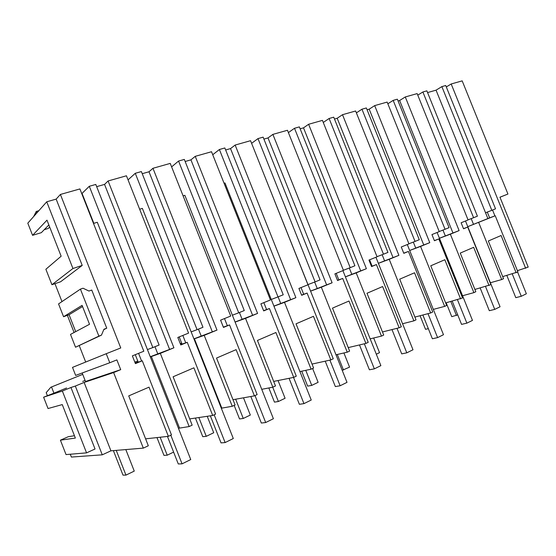 <?xml version="1.0" encoding="UTF-8"?>
<svg xmlns="http://www.w3.org/2000/svg" width="556" height="556" viewBox="0 0 556 556"><rect width="100%" height="100%" fill="white"/><g stroke="black" fill="none" stroke-linecap="round" stroke-linejoin="round"><path stroke-width="0.83" d="M43.611 397.206L62.355 391.021L86.555 452.869L66.032 454.579L60.409 440.178L75.359 438.065L62.265 404.587L48.038 408.535L43.611 397.206L53.939 393.161L51.52 386.976L82.719 374.376L50.811 387.254L46.204 392.654L47.385 395.67M70.278 454.224L71.39 457.067L102.269 454.822L75.324 386.052L70.959 387.497L95.041 448.998L86.555 452.869M525.649 268.291L451.187 83.977L462.182 80.87L507.934 194.037L499.962 197.199L528.2 267.089L517.407 270.668M502.693 276.61L517.921 271.926L495.236 215.756L467.777 226.653L487.876 218.564L436.057 90.162L441.867 86.611L491.817 210.335L485.534 212.767M478.709 222.546L501.7 279.557L503.534 278.695L488.335 240.998L501.095 235.508L516.135 272.767M501.7 279.557L490.385 282.747M474.893 289.454L490.913 284.63L467.714 227.063L463.537 228.78L461.119 222.768L468.076 219.947L417.153 93.603L405.282 96.952L399.639 100.518L398.068 100.963M439.428 238.246L459.103 230.601L450.36 234.194L473.886 292.637L475.811 291.733L460.257 253.091L473.656 247.323L489.037 285.513M473.886 292.637L462.55 295.743M445.662 302.923L462.55 297.967L438.816 238.941L434.424 240.741L431.942 234.576L439.254 231.616L387.157 102.082L374.688 105.605L369.191 109.171L367.085 109.768M409.668 250.457L429.76 242.659L420.572 246.433L444.647 306.391L446.67 305.439L430.754 265.803L444.835 259.735L460.583 298.892M444.647 306.391L433.319 309.393M414.901 317.08L430.657 312.972L432.728 311.999L408.424 251.43L403.802 253.327L401.265 246.996L408.959 243.882L355.625 110.991L342.503 114.703L337.193 118.268L334.483 119.04M378.358 263.294L398.895 255.343L389.221 259.318L413.886 320.861L416.013 319.853L399.708 279.175L414.533 272.787L430.657 312.972M413.886 320.861L402.565 323.745M382.472 331.953L399.138 327.79L401.321 326.768L376.426 264.573L371.561 266.574L368.962 260.076L377.065 256.796L322.438 120.374L308.615 124.28L303.506 127.845L300.143 128.804M345.394 276.812L366.39 268.701L356.194 272.892L381.465 336.109L383.709 335.053L367.002 293.262L382.625 286.535L399.138 327.79M381.465 336.109L370.171 338.847M348.237 347.604L365.911 343.42L368.218 342.336L342.698 278.438L337.561 280.544L334.893 273.872L343.448 270.411L287.466 130.264L272.885 134.385L268.006 137.937L263.912 139.104M310.623 291.066L332.106 282.789L321.34 287.209L347.25 352.198L349.627 351.079L332.495 308.121L348.98 301.025L365.911 343.42M347.25 352.198L336.012 354.77M312.034 364.076L330.827 359.927L333.259 358.78L307.086 293.068L301.658 295.299L298.926 288.432L307.961 284.776L250.554 140.696L235.146 145.053L230.538 148.591L225.646 149.981M273.906 306.113L295.889 297.668L284.512 302.346L311.096 369.205L313.605 368.023L296.028 323.828L313.459 316.322L330.827 359.927M311.096 369.205L299.92 371.568M273.691 381.423L293.721 377.378L296.292 376.169L269.431 308.538L263.683 310.901L260.882 303.833L270.445 299.962L211.537 151.725L195.239 156.333L190.937 159.85L185.148 161.497M235.07 322.021L257.581 313.41L245.53 318.366L272.829 387.198L275.484 385.954L257.442 340.453L275.894 332.502L293.721 377.378M272.829 387.198L261.737 389.311M232.992 399.695L254.412 395.865L257.143 394.579L229.552 324.926L223.463 327.428L220.586 320.152L230.719 316.051L170.233 163.401L152.963 168.287L149.008 171.769L142.232 173.694M193.926 338.868L216.993 330.09L204.205 335.344L232.255 406.283L235.077 404.956L216.534 358.071L236.105 349.641L254.412 395.865M232.255 406.283L221.323 408.208M189.7 418.911L212.705 415.478L215.603 414.116L187.247 342.308L180.783 344.97L177.823 337.464L188.581 333.107L126.434 175.786L108.093 180.971L104.549 184.411L96.668 186.649M150.252 356.737L173.91 347.792L160.323 353.373L189.165 426.556L192.161 425.145L173.097 376.78L193.891 367.822L212.705 415.478M189.165 426.556L178.434 428.28M145.602 438.837L168.371 436.335L171.456 434.882L142.287 360.788L135.407 363.61L132.363 355.868L143.816 351.232L79.911 188.936L60.402 194.454L56.156 199.111L82.218 265.414L60.604 281.774L51.93 284.714L45.877 269.264L61.146 256.219L46.982 220.155L32.568 235.327L27.8 223.171L46.739 201.793L56.156 199.111M102.269 454.822L110.929 450.826L143.309 448.122L148.32 445.766L128.728 395.893L149.015 387.15L168.371 436.335M134.802 362.067L137.777 361.039M187.247 342.308L180.644 344.623M204.205 335.344L193.968 338.972M181.965 343.9L180.582 344.47M180.276 343.677L181.68 343.184M229.552 324.926L223.345 327.136M245.53 318.366L235.098 322.091M269.431 308.538L263.586 310.651M284.512 302.346L273.934 306.175M307.086 293.068L301.567 295.076M321.34 287.209L310.651 291.115M342.698 278.438L337.478 280.349M356.194 272.892L345.415 276.86M376.426 264.573L371.491 266.4M389.221 259.318L378.379 263.335M408.424 251.43L403.739 253.168M420.572 246.433L409.682 250.492M438.816 238.941L434.368 240.602M450.36 234.194L439.442 238.281M467.714 227.063L463.489 228.648M495.236 215.756L487.862 218.536M85.096 380.436L82.684 381.423M53.939 393.161L66.56 388.005M62.355 391.021L70.959 387.497M75.324 386.052L84.13 382.445L113.626 372.562L120.708 369.65L85.513 381.506L82.177 372.993M142.287 360.788L135.24 363.193M160.323 353.373L150.315 356.896M138.117 361.9L135.205 363.096M50.811 387.254L51.52 386.976M451.187 83.977L446.294 86.944M427.564 92.574L436.057 90.162M471.203 218.64L473.545 224.45M72.509 367.384L75.651 375.411L109.775 362.748L106.224 353.72L72.509 367.384M54.954 283.692L61.98 301.602M67.373 315.349L74.094 332.488M79.265 345.672L85.687 362.046M441.867 86.611L445.724 85.52L495.521 208.834L491.817 210.335M81.774 193.676L89.294 186.281L152.844 347.576L147.43 349.571M152.844 347.576L159.106 345.04L95.799 184.446L89.294 186.281M128.054 179.88L135.268 173.291L197.081 329.666L191.16 331.876M197.081 329.666L202.968 327.282L141.384 171.561L135.268 173.291M171.616 166.883L178.559 161.052L238.719 312.806L232.366 315.196M238.719 312.806L244.272 310.561L184.328 159.419L178.559 161.052M212.733 154.742L219.391 149.508L278 296.904L271.265 299.455M278 296.904L283.233 294.784L224.839 147.965L219.391 149.508M251.604 143.337L257.984 138.597L315.099 281.885L308.038 284.568M315.099 281.885L320.054 279.876L263.134 137.144L257.984 138.597M288.397 132.599L294.499 128.276L350.21 267.672L343.393 270.272M350.21 267.672L354.902 265.768L299.378 126.893L294.499 128.276M323.272 122.459L329.11 118.491L383.48 254.203L377.017 256.677M383.48 254.203L387.928 252.403L333.739 117.184L329.11 118.491M356.382 112.875L361.956 109.205L415.047 241.422L408.917 243.778M415.047 241.422L419.273 239.705L366.355 107.961L361.956 109.205M387.838 103.784L393.175 100.379L445.043 229.274L439.219 231.518M445.043 229.274L449.06 227.647L397.359 99.197L393.175 100.379M417.778 95.152L422.887 91.976L473.587 217.716L468.041 219.856M473.587 217.716L477.409 216.173L426.869 90.85L422.887 91.976M499.976 197.234L507.934 194.037M38.83 210.717L36.258 211.461L36.849 212.962M36.258 211.461L33.638 216.583M49.679 227.008L48.247 228.46L44.258 229.663M101.456 335.143L75.533 347.222L70.501 334.399L89.523 324.28L82.086 305.355L63.572 316.718L58.554 303.917L80.418 289.127L83.025 288.223L88.946 291.038L91.761 290.051L106.745 328.179L103.958 329.235L101.456 335.143L98.885 336.13L80.418 289.127M75.533 347.222L98.885 336.13M63.572 316.718L69.069 314.731L75.699 331.633M69.069 314.731L82.552 306.53M103.798 329.625L106.745 328.179M109.775 362.748L116.871 359.885L120.708 369.65M60.402 194.454L120.756 347.959L106.224 353.72M82.107 193.578L93.832 223.345M110.929 450.826L84.13 382.445M143.309 448.122L113.626 372.562M154.964 346.722L157.869 354.102M151.343 356.472L179.442 427.814M32.568 235.327L41.332 232.665L48.865 224.944M46.739 201.793L72.94 268.506L82.218 265.414M51.93 284.714L72.94 268.506M74.455 435.744L68.416 436.655L60.409 440.178M173.91 347.792L108.093 180.971M169.573 349.3L104.549 184.411M459.103 230.601L405.282 96.952M452.931 232.915L399.639 100.518M442.972 230.073L445.37 236.022M429.76 242.659L374.688 105.605M423.721 244.911L369.191 109.171M413.323 242.082L415.77 248.178M398.895 255.343L342.503 114.703M393.009 257.525L337.193 118.268M382.139 254.717L384.641 260.966M366.39 268.701L308.615 124.28M360.677 270.807L303.506 127.845M349.3 268.02L351.858 274.428M332.106 282.789L272.885 134.385M326.594 284.804L268.006 137.937M314.668 282.045L317.295 288.627M295.889 297.668L235.146 145.053M290.614 299.587L230.538 148.591M278.104 296.862L280.787 303.618M257.581 313.41L195.239 156.333M252.577 315.21L190.937 159.85M239.421 312.528L242.18 319.478M216.993 330.09L152.963 168.287M212.302 331.751L149.008 171.769M198.443 329.117L201.279 336.276M194.419 338.792L221.761 408M512.236 273.879L521.278 296.285L526.358 293.776L517.601 272.079M494.909 215.874L492.553 210.043M521.278 296.285L515.794 297.662L506.822 275.428M487.299 212.086L489.634 217.869M457.734 314.884L451.757 316.663L446.183 302.784M456.441 315.509L450.826 301.533M485.506 286.493L494.736 309.393L500.059 306.766L465.497 220.996M494.736 309.393L489.322 310.7L480.169 287.98M428.328 328.645L425.528 329.312L420.079 315.725M457.456 299.74L466.873 323.154L472.468 320.395L437.113 232.484M466.873 323.154L461.549 324.384L452.216 301.157M427.988 313.667L437.6 337.617L443.479 334.712L407.298 244.557M437.6 337.617L432.38 338.757L422.859 315.002M376.308 354.207L379.526 352.657L373.667 337.999M396.991 328.332L406.797 352.831L412.99 349.773L375.939 257.254M406.797 352.831L401.71 353.873L391.987 329.576M369.58 259.826L372.117 266.171M342.204 370.31L349.564 367.127L343.914 352.963M343.497 370.06L337.284 354.478M364.34 343.796L374.348 368.857L380.874 365.633L342.92 270.619M374.348 368.857L369.406 369.789L359.489 344.942M336.213 273.337L338.819 279.863M301.713 371.186L307.649 386.121L311.749 385.391L318.122 382.313L312.625 368.489M311.749 385.391L305.758 370.331M329.91 360.128L340.119 385.767L347.007 382.361L262.766 171.345M340.119 385.767L335.344 386.573L325.225 361.164M301.018 287.584L303.694 294.305M268.84 387.963L274.455 402.127L278.382 401.502L285.082 398.27L278.049 380.547M278.382 401.502L272.718 387.226M293.54 377.413L303.951 403.628L311.235 400.035L224.978 182.973L224.068 183.251M303.951 403.628L299.378 404.295L289.064 378.316M263.843 302.638L266.595 309.567M234.173 405.387L239.539 418.953L243.264 418.459L250.325 415.054L243.5 397.818M243.264 418.459L235.654 399.215M255.009 395.58L265.685 422.532L273.392 418.724L184.863 195.323L183.098 195.865M265.685 422.532L261.334 423.04L250.832 396.504M223.359 327.13L220.6 320.145M224.506 318.56L227.341 325.712M195.413 418.056L202.759 436.682L206.262 436.335L213.706 432.742L207.214 416.298M206.262 436.335L198.853 417.542M214.157 414.797L225.124 442.569L233.298 438.531L142.378 208.403L139.653 209.237M225.124 442.569L221.038 442.896L210.356 415.832M182.048 344.129L179.199 336.908M182.827 335.442L185.746 342.837M173.611 452.104L167.217 455.19L163.964 455.378L156.973 437.586M167.217 455.19L160.156 437.238M170.789 435.195L182.062 463.836L190.75 459.548L97.3 222.275L93.498 223.442M182.062 463.836L178.281 463.961L167.446 436.432M138.229 362.171L135.282 354.686M138.576 353.352L141.592 361.025M113.382 450.617L122.994 475.13L125.955 475.116L134.26 471.106L125.816 449.582M125.955 475.116L116.253 450.381"/></g></svg>
